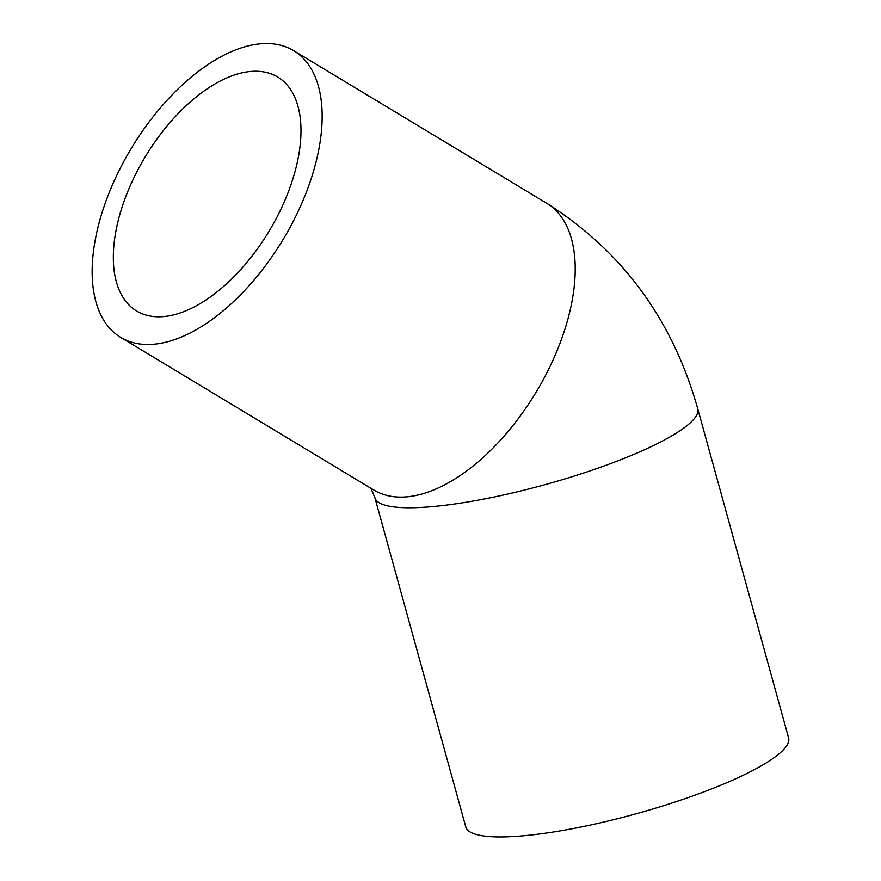 <?xml version="1.0" encoding="UTF-8"?>
<svg xmlns="http://www.w3.org/2000/svg" width="881" height="881" viewBox="0 0 881 881"><rect width="100%" height="100%" fill="white"/><g stroke="black" fill="none" stroke-linecap="round" stroke-linejoin="round"><path stroke-width="1.32" d="M256.019 71.229A136.599 72.242 121.1 0 1 277.702 77.032A136.599 72.242 121.1 0 1 269.013 231.318A136.599 72.242 121.1 0 1 136.61 310.993A136.599 72.242 121.1 0 1 135.355 174.801A136.599 72.242 121.1 0 1 256.019 71.229M374.932 497.798A167.434 32.608 164.6 0 0 407.925 507.764A167.434 32.608 164.6 0 0 592.241 470.135A167.434 32.608 164.6 0 0 697.719 408.685L788.594 737.871A167.434 32.608 164.6 0 1 683.116 799.32A167.434 32.608 164.6 0 1 498.811 836.95A167.434 32.608 164.6 0 1 465.807 826.984L374.932 497.798L370.934 488.294M147.27 344.504A167.434 88.541 121.1 0 1 120.697 337.39A167.434 88.541 121.1 0 1 131.335 148.294A167.434 88.541 121.1 0 1 293.615 50.635A167.434 88.541 121.1 0 1 295.157 217.563A167.434 88.541 121.1 0 1 147.27 344.504M697.719 408.685C672.599 319.594 622.25 251.107 546.672 203.236A167.434 88.541 121.1 0 1 548.213 370.163A167.434 88.541 121.1 0 1 400.315 497.104A167.434 88.541 121.1 0 1 373.742 489.99L120.697 337.39M293.615 50.635L546.672 203.236"/></g></svg>
